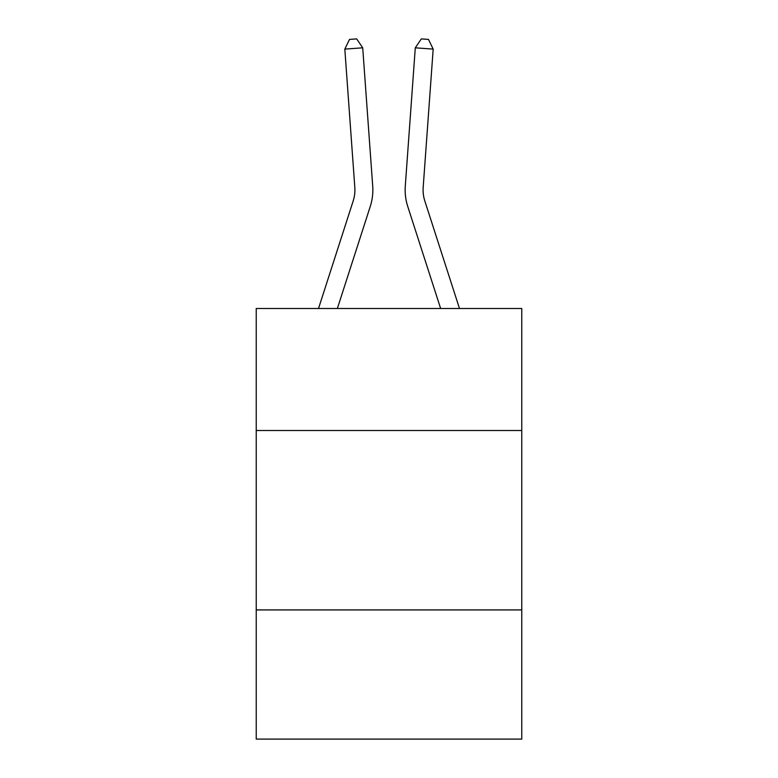 <?xml version="1.0" encoding="UTF-8"?>
<svg xmlns="http://www.w3.org/2000/svg" width="778" height="778" viewBox="0 0 778 778"><rect width="100%" height="100%" fill="white"/><g stroke="black" fill="none" stroke-linecap="round" stroke-linejoin="round"><path stroke-width="1.17" d="M521.766 430.506L521.766 308.496L256.234 308.496L256.234 430.506L521.766 430.506L521.766 739.1L256.234 739.1L256.234 430.506M521.766 609.923L256.234 609.923M372.711 186.059L362.713 47.818L372.711 186.059A53.828 53.828 0 0 1 370.26 206.452L337.36 308.496M459.487 308.496L424.817 200.948A35.885 35.885 0 0 1 423.183 187.352L433.181 49.111L415.287 47.818L405.289 186.059A53.828 53.828 0 0 0 407.74 206.452L440.64 308.496M318.513 308.496L353.183 200.948A35.885 35.885 0 0 0 354.817 187.352L344.819 49.111L349.517 39.415L356.674 38.9L362.713 47.818L344.819 49.111M353.183 200.948A35.885 35.885 0 0 0 354.817 187.352A35.885 35.885 0 0 1 353.183 200.948A35.885 35.885 0 0 0 354.817 187.352A35.885 35.885 0 0 1 353.183 200.948A35.885 35.885 0 0 0 354.817 187.352A35.885 35.885 0 0 1 353.183 200.948A35.885 35.885 0 0 0 354.817 187.352A35.885 35.885 0 0 1 353.183 200.948A35.885 35.885 0 0 0 354.817 187.352A35.885 35.885 0 0 1 353.183 200.948A35.885 35.885 0 0 0 354.817 187.352A35.885 35.885 0 0 1 353.183 200.948A35.885 35.885 0 0 0 354.817 187.352A35.885 35.885 0 0 1 353.183 200.948A35.885 35.885 0 0 0 354.817 187.352A35.885 35.885 0 0 1 353.183 200.948A35.885 35.885 0 0 0 354.817 187.352A35.885 35.885 0 0 1 353.183 200.948A35.885 35.885 0 0 0 354.817 187.352A35.885 35.885 0 0 1 353.183 200.948A35.885 35.885 0 0 0 354.817 187.352A35.885 35.885 0 0 1 353.183 200.948A35.885 35.885 0 0 0 354.817 187.352A35.885 35.885 0 0 1 353.183 200.948M424.817 200.948A35.885 35.885 0 0 1 423.183 187.352A35.885 35.885 0 0 0 424.817 200.948A35.885 35.885 0 0 1 423.183 187.352A35.885 35.885 0 0 0 424.817 200.948A35.885 35.885 0 0 1 423.183 187.352A35.885 35.885 0 0 0 424.817 200.948A35.885 35.885 0 0 1 423.183 187.352A35.885 35.885 0 0 0 424.817 200.948A35.885 35.885 0 0 1 423.183 187.352A35.885 35.885 0 0 0 424.817 200.948A35.885 35.885 0 0 1 423.183 187.352A35.885 35.885 0 0 0 424.817 200.948A35.885 35.885 0 0 1 423.183 187.352A35.885 35.885 0 0 0 424.817 200.948A35.885 35.885 0 0 1 423.183 187.352A35.885 35.885 0 0 0 424.817 200.948A35.885 35.885 0 0 1 423.183 187.352A35.885 35.885 0 0 0 424.817 200.948A35.885 35.885 0 0 1 423.183 187.352A35.885 35.885 0 0 0 424.817 200.948A35.885 35.885 0 0 1 423.183 187.352A35.885 35.885 0 0 0 424.817 200.948A35.885 35.885 0 0 1 423.183 187.352A35.885 35.885 0 0 0 424.817 200.948A35.885 35.885 0 0 1 423.183 187.352M433.181 49.111L428.484 39.415L421.326 38.9L415.287 47.818L405.289 186.059"/></g></svg>
